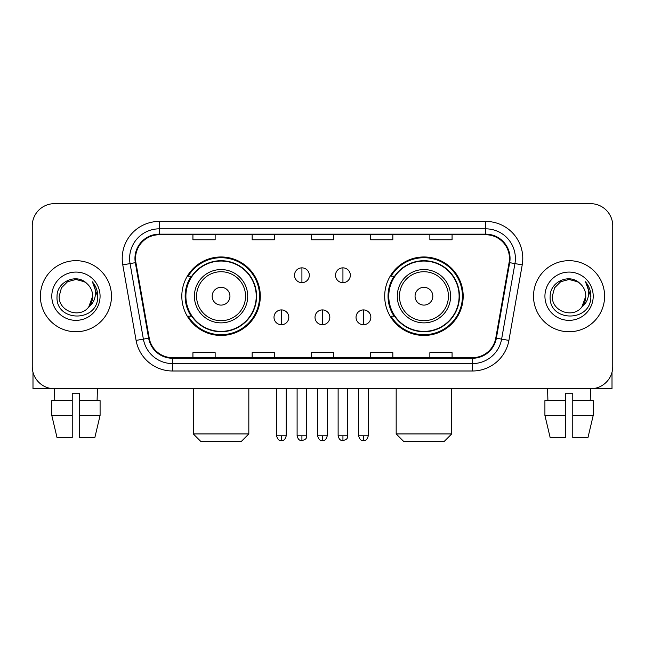 <?xml version="1.0" encoding="UTF-8"?>
<svg xmlns="http://www.w3.org/2000/svg" width="645" height="645" viewBox="0 0 645 645"><rect width="100%" height="100%" fill="white"/><g stroke="black" fill="none" stroke-linecap="round" stroke-linejoin="round"><path stroke-width="0.97" d="M384.694 296.216A39.24 39.24 0 0 0 423.942 335.456A39.24 39.24 0 0 0 463.183 296.216A39.24 39.24 0 0 0 423.942 256.968A39.24 39.24 0 0 0 384.694 296.216M181.817 296.216A39.24 39.24 0 0 0 221.058 335.456A39.24 39.24 0 0 0 260.306 296.216A39.24 39.24 0 0 0 221.058 256.968A39.24 39.24 0 0 0 181.817 296.216M191.226 316.203A35.91 35.91 0 0 1 191.226 276.221M394.111 316.203A35.91 35.91 0 0 1 394.111 276.221M32.25 225.871L32.25 366.553A22.212 22.212 0 0 0 54.462 388.766L590.538 388.766A22.212 22.212 0 0 0 612.75 366.553L612.75 225.871A22.212 22.212 0 0 0 590.538 203.659L54.462 203.659A22.212 22.212 0 0 0 32.25 225.871L32.25 366.553M40.393 296.216A35.539 35.539 0 0 0 75.933 331.756A35.539 35.539 0 0 0 111.48 296.216A35.539 35.539 0 0 0 75.933 260.677A35.539 35.539 0 0 0 40.393 296.216A35.539 35.539 0 0 0 75.933 331.756A35.539 35.539 0 0 0 111.48 296.216A35.539 35.539 0 0 0 75.933 260.677A35.539 35.539 0 0 0 40.393 296.216M533.52 296.216A35.539 35.539 0 0 0 569.067 331.756A35.539 35.539 0 0 0 604.607 296.216A35.539 35.539 0 0 0 569.067 260.677A35.539 35.539 0 0 0 533.52 296.216A35.539 35.539 0 0 0 569.067 331.756A35.539 35.539 0 0 0 604.607 296.216A35.539 35.539 0 0 0 569.067 260.677A35.539 35.539 0 0 0 533.52 296.216M135.539 258.452A23.696 23.696 0 0 1 159.234 234.756L485.766 234.756A23.696 23.696 0 0 1 509.099 262.563L495.779 338.093A23.696 23.696 0 0 1 472.446 357.669L172.554 357.669A23.696 23.696 0 0 1 149.221 338.093L135.901 262.563A23.696 23.696 0 0 1 135.539 258.452M134.95 258.452A24.284 24.284 0 0 0 135.321 262.668L148.632 338.198A24.284 24.284 0 0 0 172.554 358.265L472.446 358.265A24.284 24.284 0 0 0 496.368 338.198L509.679 262.668A24.284 24.284 0 0 0 485.766 234.167L159.234 234.167A24.284 24.284 0 0 0 134.95 258.452M122.776 264.877A37.023 37.023 0 0 1 159.234 221.428L485.766 221.428A37.023 37.023 0 0 1 522.224 264.877L508.905 340.407A37.023 37.023 0 0 1 472.446 370.996L172.554 370.996A37.023 37.023 0 0 1 136.095 340.407L122.776 264.877L130.064 263.595A29.614 29.614 0 0 1 159.234 228.838L485.766 228.838A29.614 29.614 0 0 1 514.936 263.595L501.616 339.117A29.614 29.614 0 0 1 472.446 363.595L172.554 363.595A29.614 29.614 0 0 1 143.383 339.117L130.064 263.595A29.614 29.614 0 0 1 129.621 258.452M590.538 203.659L54.462 203.659M54.785 400.618L54.462 388.766L590.538 388.766L590.215 400.618M612.75 366.553L612.75 225.871M496.368 338.198L501.616 339.117L514.936 263.595L522.224 264.877M311.39 234.756L311.39 239.771L333.61 239.771L333.61 234.756M252.163 234.756L252.163 239.771L274.375 239.771L274.375 234.756M192.928 234.756L192.928 239.771L215.14 239.771L215.14 234.756M370.625 234.756L370.625 239.771L392.837 239.771L392.837 234.756M429.86 234.756L429.86 239.771L452.072 239.771L452.072 234.756M333.61 357.669L333.61 352.654L311.39 352.654L311.39 357.669M274.375 357.669L274.375 352.654L252.163 352.654L252.163 357.669M215.14 357.669L215.14 352.654L192.928 352.654L192.928 357.669M392.837 357.669L392.837 352.654L370.625 352.654L370.625 357.669M452.072 357.669L452.072 352.654L429.86 352.654L429.86 357.669M86.898 283.574C76.626 272.811 56.857 281.672 57.042 296.216C55.164 322.048 97.048 322.726 97.726 297.466L97.758 296.216C97.693 290.726 95.871 285.904 92.283 281.752C95.009 286.235 95.976 291.056 95.17 296.216C94.388 300.602 92.251 304.19 88.76 306.964C79.875 318.969 58.332 311.293 59.203 296.216L61.444 287.847L67.572 281.72L75.933 279.478L84.302 281.72L86.898 283.574A16.738 16.738 0 0 1 92.67 296.216L88.76 306.964A16.738 16.738 0 0 0 92.67 296.216L88.712 307.02M51.793 296.216A24.139 24.139 0 0 0 75.933 320.355A24.139 24.139 0 0 0 100.072 296.216A24.139 24.139 0 0 0 75.933 272.077A24.139 24.139 0 0 0 51.793 296.216M92.445 281.938L97.75 296.845M32.992 372.246L32.992 388.766L118.882 388.766M51.785 400.618L51.785 415.428L57.042 437.641L51.785 415.428L51.785 400.618L72.232 400.618L72.232 393.208L79.641 393.208L79.641 400.618L100.088 400.618L100.088 415.428L94.831 437.641L100.088 415.428L79.641 415.428L79.641 400.618M97.411 388.766L97.089 400.618M72.232 400.618L72.232 437.641L57.042 437.641M51.785 415.428L72.232 415.428M94.831 437.641L79.641 437.641L79.641 415.428M241.424 441.341L200.7 441.341L193.29 433.932L248.825 433.932L241.424 441.341M229.942 296.216A8.885 8.885 0 0 0 221.058 287.331A8.885 8.885 0 0 0 212.173 296.216A8.885 8.885 0 0 0 221.058 305.101A8.885 8.885 0 0 0 229.942 296.216M247.712 296.216A26.655 26.655 0 0 0 221.058 269.562A26.655 26.655 0 0 0 194.403 296.216A26.655 26.655 0 0 0 221.058 322.871A26.655 26.655 0 0 0 247.712 296.216A26.655 26.655 0 0 1 221.058 322.871A26.655 26.655 0 0 1 194.403 296.216M256.234 296.216A35.169 35.169 0 0 0 221.058 261.048A35.169 35.169 0 0 0 185.889 296.216A35.169 35.169 0 0 0 221.058 331.385A35.169 35.169 0 0 0 256.234 296.216M259.564 296.216A38.507 38.507 0 0 1 188.155 316.203L191.726 316.203A35.499 35.499 0 0 0 244.552 322.839A35.499 35.499 0 0 0 244.552 269.594A35.499 35.499 0 0 0 191.726 276.221L188.155 276.221A38.507 38.507 0 0 1 259.564 296.216M444.3 441.341L403.577 441.341L396.175 433.932L451.71 433.932L444.3 441.341M432.827 296.216A8.885 8.885 0 0 0 423.942 287.331A8.885 8.885 0 0 0 415.057 296.216A8.885 8.885 0 0 0 423.942 305.101A8.885 8.885 0 0 0 432.827 296.216M450.597 296.216A26.655 26.655 0 0 0 423.942 269.562A26.655 26.655 0 0 0 397.288 296.216A26.655 26.655 0 0 0 423.942 322.871A26.655 26.655 0 0 0 450.597 296.216A26.655 26.655 0 0 1 423.942 322.871A26.655 26.655 0 0 1 397.288 296.216M459.111 296.216A35.169 35.169 0 0 0 423.942 261.048A35.169 35.169 0 0 0 388.766 296.216A35.169 35.169 0 0 0 423.942 331.385A35.169 35.169 0 0 0 459.111 296.216M462.441 296.216A38.507 38.507 0 0 1 391.031 316.203L394.603 316.203A35.499 35.499 0 0 0 447.428 322.839A35.499 35.499 0 0 0 447.428 269.594A35.499 35.499 0 0 0 394.603 276.221L391.031 276.221A38.507 38.507 0 0 1 462.441 296.216M301.916 267.852A7.401 7.401 0 0 0 294.515 275.262A7.401 7.401 0 0 0 301.916 282.663A7.401 7.401 0 0 0 309.318 275.262A7.401 7.401 0 0 0 301.916 267.852L301.916 282.663A7.401 7.401 0 0 0 309.318 275.262A7.401 7.401 0 0 0 301.916 267.852M342.938 267.852A7.401 7.401 0 0 0 335.529 275.262A7.401 7.401 0 0 0 342.938 282.663A7.401 7.401 0 0 0 350.34 275.262A7.401 7.401 0 0 0 342.938 267.852L342.938 282.663A7.401 7.401 0 0 0 350.34 275.262A7.401 7.401 0 0 0 342.938 267.852M281.405 309.914A7.401 7.401 0 0 0 274.004 317.316A7.401 7.401 0 0 0 281.405 324.725A7.401 7.401 0 0 0 288.807 317.316A7.401 7.401 0 0 0 281.405 309.914L281.405 324.725A7.401 7.401 0 0 0 288.807 317.316A7.401 7.401 0 0 0 281.405 309.914M322.427 309.914A7.401 7.401 0 0 0 315.018 317.316A7.401 7.401 0 0 0 322.427 324.725A7.401 7.401 0 0 0 329.829 317.316A7.401 7.401 0 0 0 322.427 309.914L322.427 324.725A7.401 7.401 0 0 0 329.829 317.316A7.401 7.401 0 0 0 322.427 309.914M363.449 309.914A7.401 7.401 0 0 0 356.04 317.316A7.401 7.401 0 0 0 363.449 324.725A7.401 7.401 0 0 0 370.851 317.316A7.401 7.401 0 0 0 363.449 309.914L363.449 324.725A7.401 7.401 0 0 0 370.851 317.316A7.401 7.401 0 0 0 363.449 309.914M612.008 372.246L612.008 388.766L526.118 388.766M565.359 400.618L565.359 415.428L544.912 415.428L550.169 437.641L544.912 415.428L544.912 400.618L565.359 400.618L565.359 393.208L572.768 393.208L572.768 400.618L593.215 400.618L593.215 415.428L587.958 437.641L593.215 415.428L572.768 415.428L572.768 400.618L572.768 437.641L587.958 437.641M565.359 415.428L565.359 437.641L550.169 437.641M547.589 388.766L547.911 400.618M580.024 283.574C569.761 272.811 549.983 281.672 550.169 296.216C548.29 322.048 590.175 322.726 590.852 297.466L590.885 296.216C590.828 290.726 588.998 285.904 585.41 281.752C588.143 286.235 589.103 291.056 588.296 296.216C587.514 300.602 585.378 304.19 581.887 306.964C573.002 318.969 551.459 311.293 552.33 296.216L554.571 287.847L560.699 281.72L569.067 279.478L577.428 281.72L580.024 283.574A16.738 16.738 0 0 1 585.797 296.216L581.887 306.964A16.738 16.738 0 0 0 585.797 296.216L581.846 307.02M544.928 296.216A24.139 24.139 0 0 0 569.067 320.355A24.139 24.139 0 0 0 593.207 296.216A24.139 24.139 0 0 0 569.067 272.077A24.139 24.139 0 0 0 544.928 296.216M585.571 281.938L590.876 296.845M485.766 221.428L485.766 234.167M130.064 263.595L135.321 262.668M172.554 370.996L172.554 358.265M472.446 358.265L472.446 370.996M136.095 340.407L148.632 338.198M509.679 262.668L514.936 263.595M159.234 221.428L159.234 234.167M501.616 339.117L508.905 340.407M245.552 296.216A24.486 24.486 0 0 0 221.058 271.73A24.486 24.486 0 0 0 196.572 296.216A24.486 24.486 0 0 0 221.058 320.702A24.486 24.486 0 0 0 245.552 296.216M448.428 296.216A24.486 24.486 0 0 0 423.942 271.73A24.486 24.486 0 0 0 399.449 296.216A24.486 24.486 0 0 0 423.942 320.702A24.486 24.486 0 0 0 448.428 296.216M301.916 435.786L297.103 435.786C297.942 439.221 299.546 440.825 301.916 440.6L301.916 435.786L306.73 435.786L306.73 388.766M342.938 435.786L338.125 435.786C338.964 439.221 340.568 440.825 342.938 440.6L342.938 435.786L347.752 435.786L347.752 388.766M281.405 435.786L276.592 435.786C277.431 439.221 279.035 440.825 281.405 440.6L281.405 435.786L286.219 435.786L286.219 388.766M322.427 435.786L317.614 435.786C318.453 439.221 320.057 440.825 322.427 440.6L322.427 435.786L327.241 435.786L327.241 388.766M363.449 435.786L358.636 435.786C359.475 439.221 361.079 440.825 363.449 440.6L363.449 435.786L368.263 435.786L368.263 388.766M248.825 388.766L248.825 433.932M193.29 388.766L193.29 433.932M451.71 388.766L451.71 433.932M396.175 388.766L396.175 433.932M297.103 435.786L297.103 388.766M306.73 435.786C306.053 437.278 307.754 438.971 301.916 440.6M338.125 435.786L338.125 388.766M347.752 435.786C347.066 437.278 348.776 438.971 342.938 440.6M276.592 435.786L276.592 388.766M286.219 435.786C285.38 439.221 283.776 440.825 281.405 440.6M317.614 435.786L317.614 388.766M327.241 435.786C326.402 439.221 324.798 440.825 322.427 440.6M358.636 435.786L358.636 388.766M368.263 435.786C367.416 439.221 365.812 440.825 363.449 440.6"/></g></svg>
